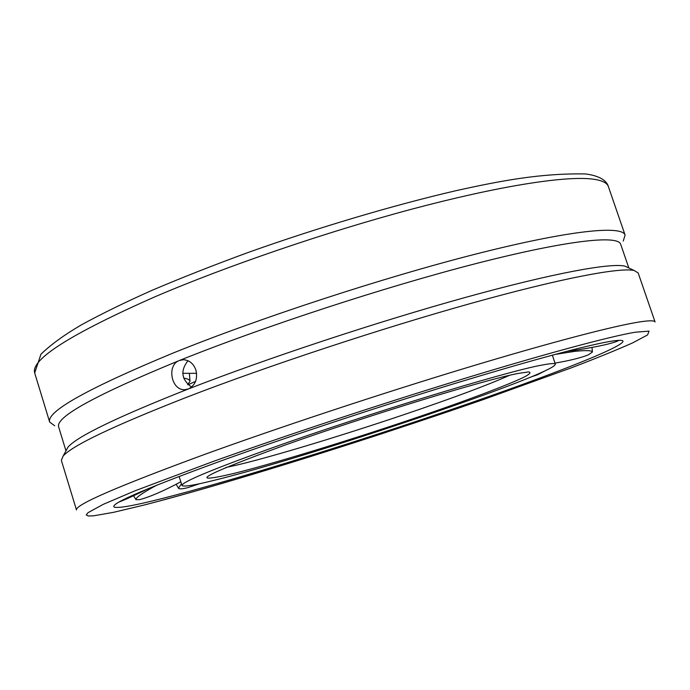 <?xml version="1.0" encoding="UTF-8"?>
<svg xmlns="http://www.w3.org/2000/svg" width="690" height="690" viewBox="0 0 690 690"><rect width="100%" height="100%" fill="white"/><g stroke="black" fill="none" stroke-linecap="round" stroke-linejoin="round"><path stroke-width="1.03" d="M541.693 365.139C550.43 363.449 554.958 363.13 555.295 364.191C556.968 373.445 308.051 457.453 214.702 480.188C194.114 485.32 183.221 487.08 182.022 485.475C181.867 482.103 211.278 469.795 270.247 448.552C364.941 414.595 506.762 371.298 541.693 365.139M509.393 375.369C493.281 382.639 468.208 392.265 434.174 404.237C367.511 427.705 280.312 454.736 237.489 464.922L225.725 467.535M187.982 384.804L195.589 381.346M608.157 341.757C618.482 339.946 623.424 339.877 622.984 341.559C619.663 348.959 535.224 381.139 438.228 414C340.679 447.034 230.055 481.172 163.72 498.128C133.989 505.71 117.404 508.651 113.971 506.952C110.478 503.433 148.859 487.114 229.123 457.988C293.862 434.804 380.285 406.238 454.167 383.666C530.507 360.542 581.834 346.57 608.157 341.757M638.164 272.947L634.196 270.514C619.965 267.185 561.039 278.251 470.744 303.462C380.587 328.647 267.237 366.123 186.317 397.397C113.341 425.997 72.286 445.55 63.126 456.064L61.35 460.359L76.487 509.979C74.848 504.951 117.438 486.476 204.266 454.546C278.544 427.602 379.448 394.171 465.008 368.253C550.629 342.335 614.385 325.749 640.13 321.842C649.652 320.419 654.638 320.462 655.077 321.98L638.164 272.947M54.7 425.799L49.663 422.056C46.377 411.594 87.32 388.677 172.466 353.306C259.147 318.176 383.64 277.44 476.609 253.851C569.819 230.184 622.19 225.147 625.097 235.083L623.234 241.077M65.973 450.863L58.615 426.808C55.597 416.95 95.876 394.835 179.443 360.482L183.342 359.723C189.302 360.085 193.485 363.518 195.908 370.021C197.849 378.983 195.348 385.296 188.396 388.953L184.929 389.669C171.267 390.799 166.35 364.958 179.443 360.482C264.21 326.439 385.486 286.79 476.048 263.563C566.844 240.258 617.93 234.867 620.655 244.2L628.84 267.979M66.119 450.596L68.025 447.103C77.237 436.391 117.36 417.01 188.396 388.953C267.125 358.3 377.102 321.911 464.862 297.58C552.759 273.214 610.581 262.666 624.968 266.142L628.564 267.849M187.982 360.715C180.194 370.711 181.384 379.509 191.544 387.09M618.594 340.377L618.042 340.869C612.073 343.525 598.661 346.518 577.789 349.856L566.447 351.417M555.079 354.419L574.718 351.365C586.086 350.184 591.986 350.408 592.417 352.029L588.311 354.867C580.583 357.903 569.457 360.654 554.933 363.121M546.489 370.125L537.441 374.791L531.179 376.904M199.591 483.725L188.146 487.545C182.548 489.038 179.314 489.253 178.443 488.201L181.505 483.776M180.866 481.775C163.841 490.883 150.109 496.834 139.673 499.646L135.964 499.646C135.473 498.016 140.933 493.997 152.343 487.571L156.958 485.079M148.281 488.615C136.249 494.661 126.546 499.12 119.163 501.984M187.671 384.52L190 381.423C189.957 379.862 187.844 378.75 183.661 378.094M182.755 373.316L196.607 373.325M284.444 445.3C365.735 416.208 486.295 379.336 518.043 373.463L528.531 371.919C531.352 372.272 529.998 373.946 524.46 376.938C510.229 383.882 478.567 395.991 439.064 409.826C369.012 434.269 279.545 462.119 233.867 473.452C185.438 484.82 202.299 475.436 284.444 445.3M49.663 422.056L34.69 372.98C30.498 359.507 70.518 334.141 154.741 296.881C226.958 265.943 326.491 231.892 412.146 209.07C497.852 186.266 563.126 176.054 590.959 178.908C601.266 180.012 607.071 182.574 608.373 186.576L625.097 235.083M144.029 505.054L113.652 512.308L93.642 515.818L88.234 515.973L86.25 514.956L87.958 512.713L103.172 504.381L134.835 490.883L211.778 461.972C284.082 436.011 381.863 403.676 464.879 378.353C547.938 353.03 610.02 336.487 635.318 332.201L649.048 331.14L647.574 334.935L632.721 342.844C617.024 349.839 596.643 358.145 571.57 367.744L482.543 399.855C367.891 439.616 227.536 483.518 144.029 505.054M179.081 476.436L182.022 485.475M552.362 355.152L555.295 364.191M34.69 372.98L40.943 354.229C50.741 344.715 64.144 334.978 81.135 325.016C100.792 314.209 124.381 302.669 151.878 290.387C181.367 277.837 213.4 265.219 247.977 252.54C318.47 227.424 394.042 205.034 456.823 190.483C501.156 180.746 540.779 173.104 585.655 173.949C601.809 176.062 607.2 182.057 608.373 186.576M68.025 447.103L63.126 456.064M187.352 389.298L184.929 389.669M624.968 266.142L634.196 270.514M143.235 505.261C203.731 489.779 296.778 461.593 386.512 432.207M592.02 347.45L592.417 352.029M176.2 484.277L178.443 488.201M133.593 495.748L135.964 499.646M189.405 373.652L190 381.423"/></g></svg>
